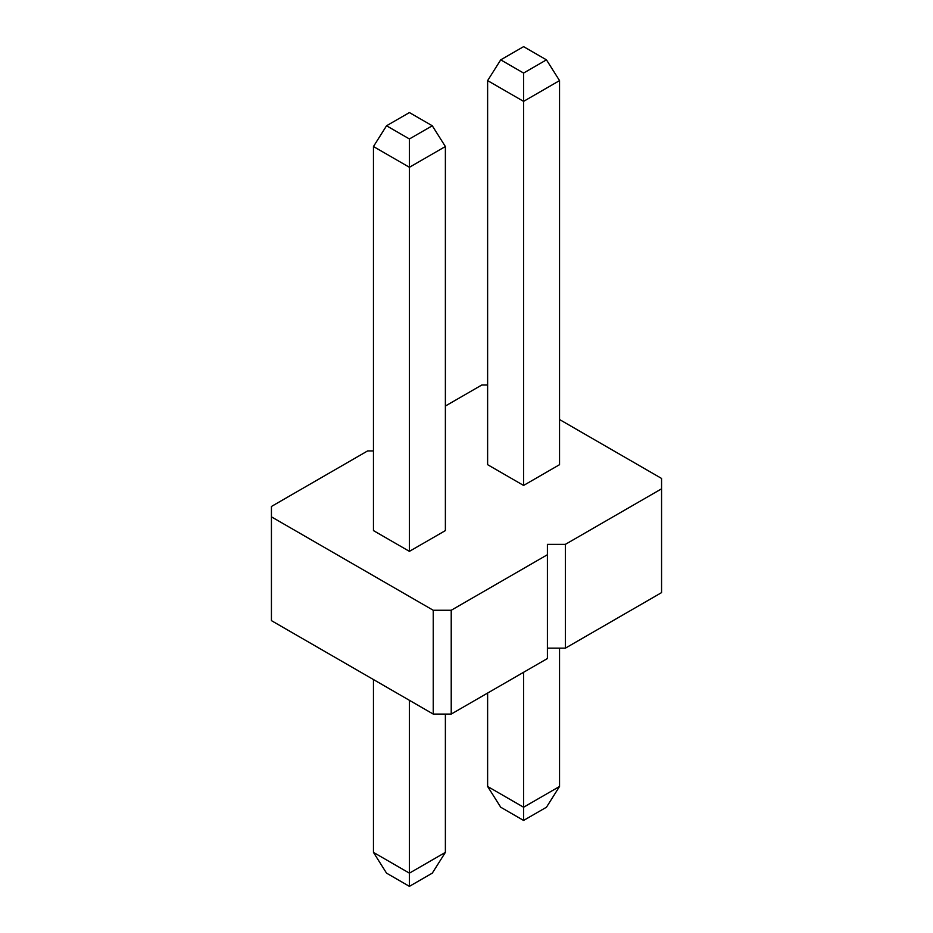 <?xml version="1.0" encoding="UTF-8"?>
<svg xmlns="http://www.w3.org/2000/svg" width="933" height="933" viewBox="0 0 933 933"><rect width="100%" height="100%" fill="white"/><g stroke="black" fill="none" stroke-linecap="round" stroke-linejoin="round"><path stroke-width="1.4" d="M373.457 450.931L367.614 450.931L271.433 506.467L271.433 516.847L433.239 610.264L451.222 610.264L547.403 554.727L547.403 544.347L565.386 544.347L661.567 488.822L661.567 478.442L559.543 419.535M487.621 385.014L481.778 385.014L445.379 406.042M546.458 59.852L559.543 80.611L559.543 464.681L523.588 485.44L487.621 464.681L487.621 80.611L500.718 59.852L523.588 73.054L546.458 59.852L523.588 46.65L500.718 59.852M432.282 125.768L445.379 146.528L445.379 530.597L409.412 551.356L373.457 530.597L373.457 146.528L386.542 125.768L409.412 138.97L432.282 125.768L409.412 112.566L386.542 125.768M271.433 516.847L271.433 620.643L433.239 714.072L433.239 610.264M565.386 544.347L565.386 648.155L661.567 592.618L661.567 488.822M565.386 648.155L547.403 648.155M451.222 610.264L451.222 714.072L547.403 658.535L547.403 554.727M451.222 714.072L433.239 714.072M546.458 807.232L523.588 820.434L500.718 807.232L487.621 786.472L523.588 807.232L559.543 786.472L546.458 807.232M523.588 820.434L523.588 672.285M487.621 693.044L487.621 786.472M559.543 648.155L559.543 786.472M559.543 80.611L523.588 101.37L523.588 485.44M523.588 73.054L523.588 101.37L487.621 80.611M432.282 873.148L409.412 886.35L386.542 873.148L373.457 852.389L409.412 873.148L445.379 852.389L432.282 873.148M409.412 886.35L409.412 700.31M373.457 679.551L373.457 852.389M445.379 714.072L445.379 852.389M445.379 146.528L409.412 167.287L409.412 551.356M409.412 138.97L409.412 167.287L373.457 146.528"/></g></svg>
